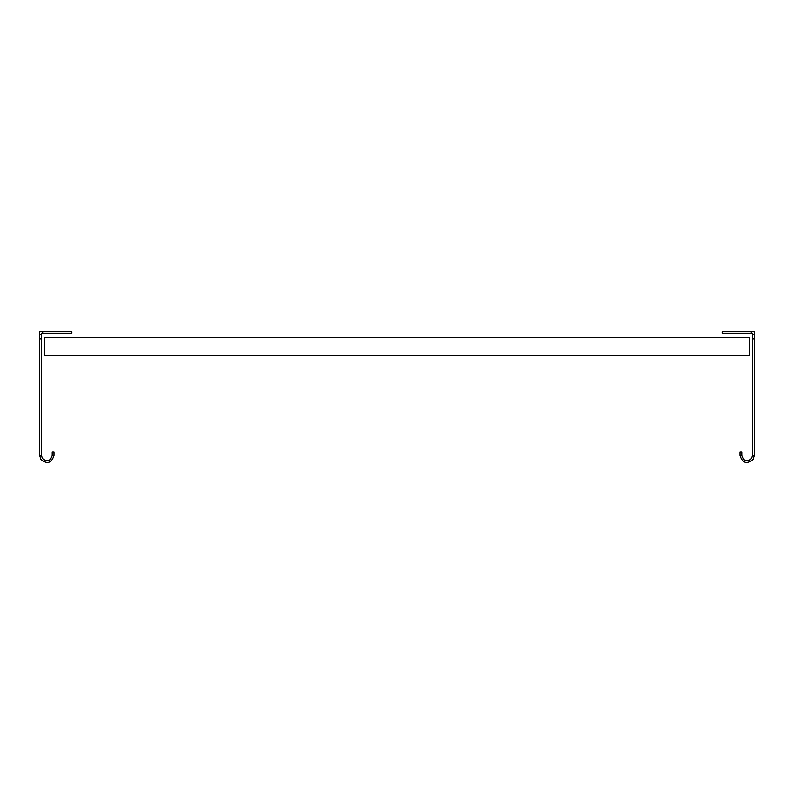 <?xml version="1.0" encoding="UTF-8"?>
<svg xmlns="http://www.w3.org/2000/svg" width="794" height="794" viewBox="0 0 794 794"><rect width="100%" height="100%" fill="white"/><g stroke="black" fill="none" stroke-linecap="round" stroke-linejoin="round"><path stroke-width="1.19" d="M44.464 351.891L44.464 355.464L749.536 355.464L749.536 337.599L44.464 337.599L44.464 351.891M754.3 338.79L752.514 338.79L752.514 455.508L751.63 458.456C746.926 462.257 743.641 461.274 741.794 455.508L740.008 455.508C742.469 463.19 746.846 464.5 753.129 459.428L754.3 455.508L752.514 455.508L754.3 455.508L754.3 331.644L722.143 331.644L722.143 333.43L751.322 333.43L751.322 331.644M751.322 333.43L752.514 333.43L752.514 334.621L754.3 334.621M752.514 338.79L752.514 334.621M740.008 455.508L740.008 451.965L741.794 451.965L741.794 455.508M39.7 338.79L39.7 455.508L41.486 455.508L39.7 455.508L40.871 459.428C47.154 464.5 51.531 463.19 53.992 455.508L52.206 455.508C50.359 461.274 47.074 462.257 42.37 458.456L41.486 455.508L41.486 338.79L39.7 338.79L39.7 331.644L42.678 331.644L42.678 333.43L41.486 333.43L41.486 338.79M42.678 333.43L71.857 333.43L71.857 331.644L42.678 331.644M39.7 334.621L41.486 334.621M53.992 455.508L53.992 451.965L52.206 451.965L52.206 455.508"/></g></svg>
